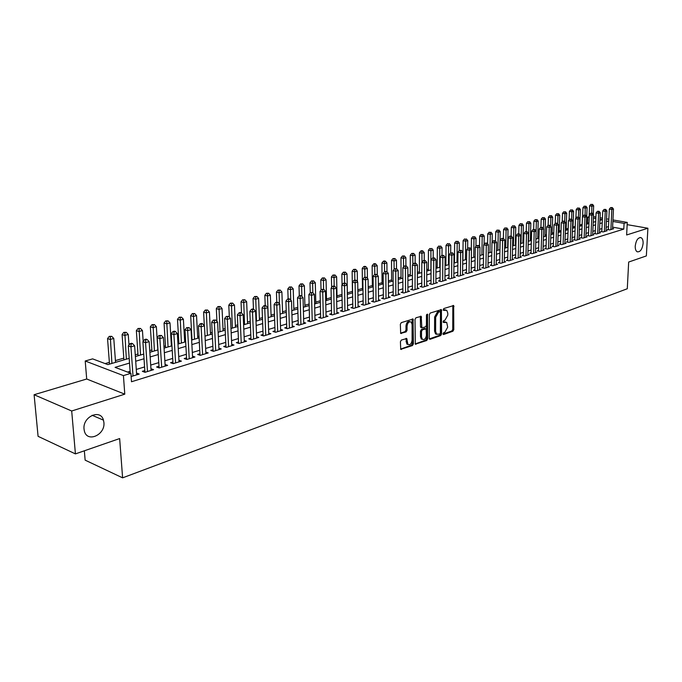 <?xml version="1.0" encoding="UTF-8"?>
<svg xmlns="http://www.w3.org/2000/svg" width="682" height="682" viewBox="0 0 682 682"><rect width="100%" height="100%" fill="white"/><g stroke="black" fill="none" stroke-linecap="round" stroke-linejoin="round"><path stroke-width="1.02" d="M443.019 333.83L443.632 334.512L452.916 331.222L453.794 329.636L453.675 305.545L443.812 308.545L443.181 309.671L443.794 310.378L446.753 310.284L447.801 313.191L447.784 315.135L444.937 320.25L443.726 320.659L443.104 321.785L443.718 322.484L446.693 322.381L447.69 327.164L444.852 332.279L443.641 332.705L443.019 333.83M103.903 422.49L103.459 420.146C100.535 408.586 82.496 416.685 84.031 429.089L84.363 431.015C87.117 443.104 105.454 434.894 103.903 422.49M643.117 243.457C643.203 240.473 642.546 238.555 641.131 237.694C638.079 237.319 636.11 240.107 635.232 246.074C635.147 249.015 635.794 250.925 637.176 251.786C640.245 252.204 642.222 249.424 643.117 243.457M401.357 340.054L400.411 341.716L400.726 349.329L412.474 345.552L413.403 343.899L413.062 319.057L401.289 322.629L400.343 324.291L400.684 333.404L406.114 331.912L407.06 330.25L407.052 326.201C407.64 322.586 409.038 321.222 411.22 322.109L412.081 324.513L412.09 340.284C411.476 343.924 410.078 345.28 407.887 344.35L406.779 338.528L401.357 340.054M75.421 453.897L38.081 436.327L34.1 394.725L71.695 410.999L75.421 453.897L119.648 438.56L122.607 477.843L627.287 288.75L628.668 262.05L646.357 255.921L647.9 228.231L626.639 234.975L627.269 222.409L624.081 223.381L623.791 229.118L131.498 381.75L130.901 373.327L123.425 375.594L85.216 361L92.633 358.877L107.833 364.614L129.188 358.357M71.695 410.999L124.78 394.162L123.425 375.594M429.251 338.298L430.154 339.286L440.7 335.553L441.586 333.95L441.407 309.628L430.24 313.038L429.328 314.658L429.251 338.298M426.762 340.488L415.321 344.188L415.014 319.415L415.943 317.769L421.22 316.337L421.851 327.812L425.517 326.891L426.438 325.254L426.463 315.22L427.512 314.155L427.665 338.86L426.762 340.488L425.704 340.199L415.142 343.933M647.9 228.231L627.159 224.651M608.404 229.135L607.261 229.484L609.751 229.928L613.647 228.734L612.538 228.538M601.848 231.138L600.697 231.488L603.186 231.94L607.142 230.729L606.017 230.525M595.207 233.167L594.031 233.517L596.537 233.977L600.544 232.75L599.401 232.545M588.472 235.222L587.279 235.58L589.794 236.04L593.852 234.796L592.692 234.591M581.644 237.302L580.433 237.668L582.957 238.137L587.066 236.876L585.898 236.663M574.713 239.416L573.494 239.791L576.017 240.26L580.194 238.981L579.001 238.76M567.688 241.556L566.452 241.931L568.984 242.417L573.221 241.121L572.01 240.891M560.57 243.73L559.308 244.113L561.849 244.599L566.145 243.286L564.918 243.056M553.341 245.938L552.07 246.321L554.611 246.816L558.967 245.486L557.723 245.247M546.009 248.171L544.722 248.563L547.271 249.066L551.687 247.711L550.425 247.464M538.575 250.439L537.263 250.84L539.82 251.351L544.304 249.979L543.017 249.723M531.031 252.741L529.692 253.15L532.258 253.67L536.811 252.272L535.506 252.008M523.367 255.077L522.02 255.494L524.586 256.014L529.206 254.599L527.877 254.335M515.601 257.446L514.228 257.864L516.803 258.401L521.483 256.969L520.144 256.688M507.706 259.859L506.317 260.285L508.9 260.822L513.657 259.365L512.284 259.083M499.701 262.297L498.286 262.732L500.878 263.278L505.703 261.803L504.313 261.513M491.569 264.778L490.136 265.221L492.728 265.775L497.63 264.275L496.223 263.977M483.316 267.301L481.859 267.745L484.459 268.307L489.437 266.781L487.997 266.474M474.928 269.859L473.453 270.311L476.053 270.882L481.108 269.339L479.651 269.015M466.42 272.45L464.911 272.911L467.52 273.499L472.66 271.922L471.177 271.598M457.767 275.093L456.241 275.554L458.858 276.15L464.075 274.556L462.567 274.215M448.986 277.77L447.435 278.247L450.052 278.853L455.354 277.224L453.82 276.875M440.061 280.498L438.483 280.975L441.109 281.589L446.488 279.935L444.928 279.577M430.99 283.26L429.387 283.746L432.021 284.377L437.486 282.698L435.9 282.322M421.774 286.073L420.146 286.568L422.78 287.207L428.339 285.502L426.727 285.119M412.405 288.929L410.752 289.432L413.394 290.08L419.046 288.35L417.401 287.949M402.883 291.836L401.204 292.348L403.846 293.004L409.592 291.24L407.921 290.83M393.207 294.786L391.494 295.306L394.145 295.979L399.984 294.189L398.279 293.763M383.361 297.787L381.622 298.324L384.273 298.997L390.215 297.182L388.484 296.738M373.352 300.847L371.588 301.384L374.239 302.075L380.283 300.225L378.519 299.765M363.174 303.95L361.375 304.496L364.035 305.195L370.173 303.32L368.382 302.851M352.824 307.105L350.991 307.667L353.651 308.383L359.9 306.465L358.067 305.979M342.287 310.319L340.42 310.89L343.089 311.614L349.448 309.671L347.581 309.159M331.571 313.592L329.67 314.172L332.339 314.905L338.809 312.927L336.908 312.407M320.659 316.917L318.733 317.505L321.393 318.264L327.982 316.243L326.039 315.698M309.56 320.31L307.591 320.907L310.259 321.674L316.96 319.619L314.99 319.057M298.256 323.754L296.252 324.368L298.921 325.144L305.749 323.055L303.729 322.467M286.747 327.266L284.709 327.889L287.378 328.681L294.326 326.55L292.271 325.945M275.025 330.838L272.953 331.469L275.622 332.279L282.698 330.114L280.6 329.483M263.09 334.478L260.984 335.126L263.644 335.953L270.856 333.737L268.717 333.089M250.933 338.187L248.785 338.843L251.453 339.687L258.793 337.437L256.611 336.755M238.547 341.972L236.356 342.637L239.024 343.489L246.509 341.196L244.275 340.488M225.93 345.817L223.696 346.499L226.356 347.377L233.986 345.032L231.701 344.299M213.065 349.747L210.789 350.437L213.449 351.324L221.224 348.945L218.888 348.178M199.945 353.745L197.627 354.452L200.286 355.356L208.215 352.935L205.828 352.125M186.578 357.82L184.208 358.544L186.868 359.474L194.95 356.993L192.512 356.157M172.947 361.98L170.534 362.722L173.177 363.659L181.421 361.136L178.931 360.267M159.034 366.225L156.579 366.976L159.221 367.939L167.627 365.364L165.087 364.452M144.848 370.556L142.342 371.323L144.976 372.304L153.561 369.67L150.952 368.715M623.791 229.118L612.607 227.157M608.523 226.603L606.162 227.319M601.959 228.589L599.546 229.323M595.318 230.601L592.837 231.351M588.575 232.639L586.026 233.406M581.746 234.702L579.129 235.495M574.815 236.799L572.13 237.609M567.791 238.922L565.037 239.757M560.664 241.078L557.833 241.94M553.434 243.269L550.527 244.147M546.094 245.486L543.119 246.39M538.652 247.737L535.6 248.657M531.108 250.021L527.97 250.967M523.444 252.34L520.23 253.312M515.66 254.693L512.37 255.69M507.766 257.08L504.39 258.103M499.753 259.501L496.283 260.55M491.62 261.965L488.056 263.039M483.359 264.463L479.702 265.571M474.97 266.994L471.219 268.137M466.454 269.578L462.601 270.737M457.801 272.195L453.854 273.388M449.012 274.855L444.954 276.074M440.078 277.557L435.917 278.81M430.998 280.302L426.736 281.589M421.783 283.09L417.401 284.411M412.405 285.92L407.913 287.284M402.874 288.801L398.262 290.2M393.19 291.734L388.459 293.166M383.335 294.718L378.484 296.184M373.327 297.744L368.34 299.253M363.131 300.822L358.016 302.373M352.773 303.959L347.522 305.553M342.228 307.147L336.831 308.784M331.503 310.395L325.962 312.066M320.583 313.694L314.896 315.416M309.475 317.053L303.626 318.826M298.162 320.48L292.16 322.296M286.645 323.959L280.481 325.825M274.914 327.513L268.58 329.423M262.962 331.12L256.466 333.089M250.797 334.802L244.122 336.823M238.402 338.553L231.539 340.633M225.768 342.373L218.709 344.512M212.886 346.268L205.64 348.459M199.758 350.241L192.315 352.492M186.374 354.29L178.718 356.601M172.725 358.417L164.856 360.795M158.804 362.628L150.713 365.075M144.61 366.925L136.281 369.439M130.117 371.306L127.585 372.074M131.132 376.541L139.196 374.068L136.536 373.088M588.873 222.98L586.452 223.04M582.164 224.293L579.76 224.992M575.216 226.322L572.991 226.97M568.174 228.376L566.137 228.973M561.03 230.465L559.18 231.002M553.784 232.579L552.13 233.056M546.435 234.727L544.986 235.145M538.976 236.901L537.731 237.268M531.406 239.109L530.383 239.416M523.725 241.351L522.915 241.59M515.933 243.627L515.353 243.798M454.459 261.581L453.956 261.726M445.9 264.079L445.039 264.335M437.205 266.619L435.977 266.977M428.381 269.194L426.77 269.671M419.413 271.82L417.401 272.399M410.3 274.479L407.887 275.178M401.042 277.182L398.211 278.009M391.63 279.927L388.373 280.882M382.073 282.723L378.365 283.797M372.355 285.553L368.186 286.772M362.483 288.443L357.837 289.799M352.441 291.376L347.351 292.859M341.997 294.419L337.002 295.877M331.23 297.565L326.49 298.955M320.276 300.762L315.783 302.075M309.125 304.019L304.897 305.255M297.778 307.335L293.823 308.494M286.218 310.711L282.544 311.785M274.445 314.146L271.069 315.135M262.459 317.65L259.382 318.545M250.243 321.213L247.489 322.023M237.796 324.854L235.375 325.561M225.111 328.553L223.031 329.159M212.187 332.33L210.465 332.833M199.008 336.175L197.661 336.567M185.564 340.105L184.609 340.386M178.829 342.074L177.874 342.347M171.864 344.103L171.301 344.265M165.47 345.97L163.953 346.413M151.856 349.943L149.75 350.557M137.969 354.001L135.258 354.793M123.809 358.135L115.429 360.582M109.367 362.355L105.122 363.591M84.346 450.802L85.139 460.145L122.607 477.843M124.78 394.162L86.699 379.013L34.1 394.725M86.699 379.013L85.216 361M587.475 222.741L587.713 217.115L589.129 216.714M129.529 363.063L115.07 367.351L130.901 373.327M608.779 220.917L606.426 221.616M602.215 222.861L599.793 223.577M595.565 224.83L593.076 225.572M588.822 226.833L586.264 227.592M581.976 228.862L579.359 229.638M575.037 230.917L572.351 231.718M568.004 233.005L565.25 233.824M560.868 235.128L558.038 235.963M553.631 237.268L550.724 238.129M546.282 239.45L543.307 240.337M538.831 241.658L535.779 242.57M531.269 243.9L528.141 244.829M523.597 246.176L520.383 247.131M515.814 248.487L512.514 249.467M507.911 250.831L504.518 251.837M499.88 253.21L496.411 254.241M491.739 255.631L488.167 256.688M483.461 258.086L479.804 259.169M475.064 260.575L471.305 261.692M466.531 263.107L462.677 264.249M457.861 265.673L453.914 266.85M449.063 268.29L445.005 269.492M440.112 270.942L435.951 272.178M431.024 273.635L426.753 274.906M421.791 276.372L417.401 277.676M412.397 279.16L407.896 280.498M402.857 281.99L398.237 283.362M393.147 284.871L388.408 286.278M383.284 287.795L378.416 289.236M373.25 290.771L368.254 292.254M363.046 293.797L357.914 295.323M352.662 296.883L347.394 298.443M342.1 300.012L336.695 301.615M331.35 303.2L325.8 304.845M320.412 306.448L314.717 308.136M309.278 309.747L303.43 311.486M297.94 313.106L291.93 314.888M286.406 316.533L280.234 318.366M274.65 320.02L268.307 321.895M262.681 323.566L256.168 325.502M250.482 327.181L243.789 329.167M238.061 330.872L231.181 332.91M225.401 334.623L218.334 336.72M212.494 338.451L205.231 340.608M199.34 342.355L191.872 344.572M185.922 346.337L178.249 348.613M172.239 350.395L164.353 352.73M158.292 354.529L150.176 356.942M144.055 358.749L135.709 361.23M624.081 223.381L612.871 221.454M593.459 216.62L595.898 217.038M600.058 217.746L602.428 218.155M606.545 218.862L608.856 219.254M612.947 219.954L627.269 222.409M599.938 220.303L602.257 219.621L599.99 219.229M595.838 218.521L593.4 218.095M589.103 217.353L587.713 217.115M135.377 356.541L143.74 354.086M149.87 352.287L157.994 349.909M164.064 348.127L171.966 345.808M177.976 344.043L185.666 341.793M191.616 340.045L199.093 337.854M204.992 336.124L212.273 333.992M218.112 332.279L225.188 330.199M230.985 328.502L237.865 326.482M243.61 324.803L250.311 322.833M255.997 321.171L262.519 319.253M268.154 317.599L274.505 315.74M280.089 314.104L286.269 312.288M291.802 310.668L297.821 308.903M303.311 307.292L309.168 305.57M314.607 303.976L320.318 302.305M325.706 300.719L331.264 299.091M336.618 297.523L342.023 295.937M347.326 294.385L352.603 292.834M357.862 291.291L362.995 289.79M368.212 288.256L373.207 286.79M378.382 285.281L383.25 283.848M388.382 282.339L393.13 280.95M398.22 279.458L402.84 278.103M407.887 276.619L412.397 275.298M417.401 273.832L421.791 272.544M426.762 271.086L431.041 269.833M435.969 268.384L440.137 267.165M445.031 265.733L449.088 264.539M453.948 263.116L457.903 261.956M462.72 260.541L466.573 259.416M471.356 258.009L475.115 256.909M479.864 255.52L483.521 254.446M488.235 253.065L491.799 252.016M496.479 250.644L499.957 249.621M504.595 248.265L507.988 247.268M512.591 245.921L515.899 244.949M520.468 243.61L523.691 242.664M528.235 241.334L531.372 240.414M535.882 239.092L538.933 238.188M543.409 236.876L546.393 236.006M550.834 234.702L553.741 233.849M558.157 232.553L560.988 231.727M565.369 230.439L568.132 229.629M572.479 228.359L575.165 227.566M579.487 226.296L582.113 225.529M586.401 224.276L588.958 223.525M593.221 222.272L595.71 221.548M136.562 373.08L136.69 374.844M445.448 321.955L443.871 321.785L444.928 322.066M443.13 322.049L443.871 321.785M445.499 309.875L443.956 309.705L445.014 309.969M443.215 309.952L443.956 309.705M443.044 334.069L451.868 330.949L452.746 329.363L452.822 305.562M429.37 338.903L439.643 335.271L440.538 333.66L440.546 309.628M439.737 334.086L440.359 332.961L440.478 312.39L439.864 311.683L438.569 312.117L435.679 317.266L435.61 331.384L436.599 334.197L439.737 334.086M439.916 311.674L438.807 311.418L439.864 311.683M436.821 334.368L435.542 333.907L434.562 331.102L434.622 316.994L437.512 311.845L438.807 311.418M421.314 327.675L420.479 326.644L420.351 316.312M425.704 340.199L426.617 338.57L426.676 314.453M421.527 336.925L422.337 339.261C424.46 340.113 425.815 338.766 426.412 335.212L426.114 328.843L422.448 329.781L421.527 331.418L421.527 336.925L420.47 336.635L421.28 338.963L422.482 339.38M425.594 328.707L424.46 328.443L425.517 328.733M420.47 336.635L420.47 331.128L421.391 329.5L424.46 328.443M408.075 344.512L406.83 344.052L405.892 338.477M409.984 321.674C407.827 321.069 406.498 322.484 405.986 325.911L407.052 326.201M400.513 333.166L405.057 331.623L405.995 329.96L405.986 325.911M400.556 349.09L411.417 345.245L412.346 343.6L412.175 319.023M593.297 214.429L593.664 205.785L592.019 206.245L589.58 205.836L588.847 223.56M591.848 204.498L590.868 204.336L591.848 204.498L591.737 213.116M592.505 204.319L593.664 205.785M589.58 205.836L590.868 204.336M610.893 229.578L611.831 209.51L613.459 209.042L612.513 229.084M608.378 229.681L609.324 209.101L611.831 209.51L611.643 207.737L612.291 207.558L610.637 207.575L611.643 207.737M610.637 207.575L609.324 209.101M613.459 209.042L612.291 207.558M586.691 216.654L587.066 207.609L585.395 208.07L582.948 207.669L582.59 216.586M585.224 206.314L584.244 206.152L585.224 206.314L585.113 215.086M585.889 206.135L587.066 207.609M582.948 207.669L584.244 206.152M579.709 226.236L580.365 209.459L578.686 209.928L576.23 209.519L575.889 218.266M578.507 208.155L577.526 207.993L578.507 208.155L578.686 209.928L578.404 217.098M579.188 207.976L580.365 209.459M576.23 209.519L577.526 207.993M572.948 228.214L573.588 211.343L571.874 211.812L569.41 211.394L569.095 219.971M571.704 210.03L570.723 209.86L571.704 210.03L571.874 211.812L571.601 219.203M572.386 209.843L573.588 211.343M569.41 211.394L570.723 209.86M566.094 230.226L566.708 213.244L564.969 213.722L562.505 213.296L562.207 221.693M564.807 211.923L563.818 211.752L564.807 211.923L564.969 213.722L564.696 221.505M565.497 211.727L566.708 213.244M562.505 213.296L563.818 211.752M604.346 231.582L605.258 211.386L606.912 210.917L605.991 231.079M601.822 231.692L602.752 210.968L605.258 211.386L605.07 209.604L605.735 209.417L604.064 209.434L605.07 209.604M604.064 209.434L602.752 210.968M606.912 210.917L605.735 209.417M597.705 233.619L598.6 213.287L600.271 212.81L599.376 233.108M595.181 233.73L596.077 212.869L598.6 213.287L598.412 211.497L599.077 211.301L597.406 211.326L598.412 211.497M597.406 211.326L596.077 212.869M600.271 212.81L599.077 211.301M590.979 235.682L591.84 215.222L593.536 214.736L592.675 235.162M588.447 235.793L589.316 214.787L591.84 215.222L591.661 213.406L592.334 213.219L590.646 213.236L591.661 213.406M590.646 213.236L589.316 214.787M593.536 214.736L592.334 213.219M584.159 237.771L584.994 217.174L586.716 216.68L585.872 237.242M581.618 237.89L582.462 216.74L584.994 217.174L584.815 215.35L585.497 215.154L583.801 215.18L584.815 215.35M583.801 215.18L582.462 216.74M586.716 216.68L585.497 215.154M559.138 232.264L559.726 215.171L557.97 215.657L555.498 215.222L555.225 223.44M557.808 213.841L556.819 213.671L557.808 213.841L557.97 215.657L557.688 223.858M558.515 213.654L559.726 215.171M555.498 215.222L556.819 213.671M577.236 239.885L578.046 219.161L579.794 218.658L578.975 239.356M574.696 240.013L575.506 218.717L578.046 219.161L577.867 217.319L578.566 217.123L576.853 217.149L577.867 217.319M576.853 217.149L575.506 218.717M579.794 218.658L578.566 217.123M552.096 234.335L552.659 217.123L550.868 217.618L548.396 217.183L548.132 225.282M550.715 215.793L549.718 215.614L550.715 215.793L550.868 217.618L550.596 226.236M551.431 215.597L552.659 217.123M548.396 217.183L549.718 215.614M570.22 242.033L570.996 221.173L572.769 220.67L571.985 241.496M567.671 242.17L568.456 220.721L570.996 221.173L570.825 219.323L571.533 219.118L569.802 219.144L570.825 219.323M569.802 219.144L568.456 220.721M572.769 220.67L571.533 219.118M544.944 236.432L545.481 219.11L543.673 219.604L541.184 219.161L540.945 227.319M543.52 217.763L542.522 217.592L543.52 217.763L543.673 219.604L543.392 228.666M544.245 217.567L545.481 219.11M541.184 219.161L542.522 217.592M563.102 244.216L563.852 223.21L565.651 222.699L564.892 243.67M560.544 244.352L561.303 222.758L563.852 223.21L563.682 221.343L564.398 221.138L562.659 221.164L563.682 221.343M562.659 221.164L561.303 222.758M565.651 222.699L564.398 221.138M537.697 238.555L538.209 221.121L536.367 221.624L533.878 221.173L533.648 229.382M536.222 219.775L535.225 219.595L536.222 219.775L536.367 221.624L536.095 231.121M536.956 219.57L538.209 221.121M533.878 221.173L535.225 219.595M555.89 246.432L556.597 225.282L558.422 224.762L557.697 245.87M553.324 246.569L554.04 224.821L556.597 225.282L556.435 223.406L557.16 223.193L555.412 223.219L556.435 223.406M555.412 223.219L554.04 224.821M558.422 224.762L557.16 223.193M530.34 240.712L530.826 223.159L528.968 223.67L526.47 223.219L526.248 231.548M528.814 221.803L527.817 221.624L528.814 221.803L528.968 223.67L528.49 241.258M529.564 221.599L530.826 223.159M526.47 223.219L527.817 221.624M522.881 242.903L523.341 225.231L521.449 225.751L518.951 225.29L518.738 233.807M521.304 223.867L520.306 223.679L521.304 223.867L521.449 225.751L521.005 243.448M522.062 223.662L523.341 225.231M518.951 225.29L520.306 223.679M515.319 245.119L515.745 227.328L513.827 227.856L511.321 227.387L511.116 236.1M513.691 225.955L512.685 225.768L513.691 225.955L513.827 227.856L513.41 245.682M514.458 225.751L515.745 227.328M511.321 227.387L512.685 225.768M507.638 247.37L508.039 229.459L506.095 229.996L503.58 229.519L503.393 238.436L501.568 238.47L503.418 238.444L504.774 240.09L504.296 262.229M505.959 228.078L504.953 227.89L505.959 228.078L506.095 229.996L505.703 247.941M506.735 227.865L508.039 229.459M503.58 229.519L504.953 227.89M499.855 249.655L500.213 231.624L498.244 232.17L495.72 231.684L495.541 241.078M498.107 230.235L497.101 230.047L498.107 230.235L498.244 232.17L497.886 250.234M498.9 230.022L500.213 231.624M495.72 231.684L497.101 230.047M492.123 242.306L492.276 233.815L490.273 234.369L487.749 233.875L487.579 243.806M490.145 232.426L489.139 232.23L490.145 232.426L490.273 234.369L489.949 252.562M490.946 232.204L492.276 233.815M487.749 233.875L489.139 232.23M484.084 244.352L484.22 236.04L482.191 236.603L479.659 236.108L479.497 246.569M482.063 234.642L481.049 234.446L482.063 234.642L482.191 236.603L481.901 254.923M482.882 234.42L484.22 236.04M479.659 236.108L481.049 234.446M475.925 246.432L476.045 238.308L473.981 238.87L471.441 238.368L471.296 249.39M473.862 236.893L472.848 236.697L473.862 236.893L473.981 238.87L473.726 257.319M474.689 236.671L476.045 238.308M471.441 238.368L472.848 236.697M467.639 248.538L467.741 240.601L465.644 241.181L463.104 240.661L462.882 260.498M465.533 239.186L464.51 238.981L465.533 239.186L465.644 241.181L465.422 259.748M466.369 238.956L467.741 240.601M463.104 240.661L464.51 238.981M459.225 250.678L459.31 242.928L457.179 243.517L454.638 242.997L454.451 262.971M457.076 241.505L456.053 241.3L457.076 241.505L457.179 243.517L457 262.22M457.92 241.275L459.31 242.928M454.638 242.997L456.053 241.3M450.683 252.877L450.751 245.298L448.586 245.895L446.037 245.367L445.892 265.477M448.483 243.866L447.46 243.653L448.483 243.866L448.586 245.895L448.441 264.735M449.344 243.627L450.751 245.298M446.037 245.367L447.46 243.653M442.004 255.341L442.055 247.702L439.856 248.308L437.307 247.771L437.205 268.026M439.762 246.262L438.739 246.049L439.762 246.262L439.754 267.276M440.64 246.014L442.055 247.702M437.307 247.771L438.739 246.049M548.558 248.674L549.24 227.387L551.09 226.859L550.4 248.112M545.992 248.819L546.683 226.918L549.24 227.387L549.078 225.486L549.82 225.282L548.055 225.299L549.078 225.486M548.055 225.299L546.683 226.918M551.09 226.859L549.82 225.282M541.133 250.95L541.781 229.519L543.656 228.982L543 250.379M538.558 251.095L539.206 229.041L541.781 229.519L541.619 227.609L542.369 227.396L540.587 227.413L541.619 227.609M540.587 227.413L539.206 229.041M543.656 228.982L542.369 227.396M533.588 253.261L534.202 231.684L536.103 231.138L535.489 252.681M531.014 253.414L531.628 231.198L534.202 231.684L534.049 229.757L534.807 229.536L533.017 229.561L534.049 229.757M533.017 229.561L531.628 231.198M536.103 231.138L534.807 229.536M525.941 255.605L526.513 233.875L528.448 233.321L527.859 255.017M523.35 255.767L523.929 233.389L526.513 233.875L526.368 231.931L527.135 231.71L525.328 231.735L526.368 231.931M525.328 231.735L523.929 233.389M528.448 233.321L527.135 231.71M518.175 257.984L518.712 236.108L520.673 235.546L520.127 257.387M515.583 258.146L516.121 235.605L518.712 236.108L518.567 234.148L519.352 233.926L517.527 233.952L518.567 234.148M517.527 233.952L516.121 235.605M520.673 235.546L519.352 233.926M510.289 260.396L510.792 238.368L512.779 237.796L512.267 259.791M507.689 260.567L508.192 237.865L510.792 238.368L510.648 236.39L511.449 236.168L509.607 236.194L510.648 236.39M509.607 236.194L508.192 237.865M512.779 237.796L511.449 236.168M504.774 240.09L502.753 240.661L500.145 240.149L499.684 263.03M502.284 262.851L502.608 238.674M501.568 238.47L500.145 240.149M494.16 265.341L494.586 242.997L496.641 242.408L496.206 264.71M491.56 265.528L491.978 242.477L494.586 242.997L494.45 240.985L495.268 240.755L493.41 240.78L494.45 240.985M493.41 240.78L491.978 242.477M496.641 242.408L495.268 240.755M485.908 267.864L486.292 245.367L488.38 244.77L487.988 267.225M483.299 268.06L483.683 244.838L486.292 245.367L486.164 243.338L486.999 243.099L485.115 243.124L486.164 243.338M485.115 243.124L483.683 244.838M488.38 244.77L486.999 243.099M477.536 270.43L477.869 247.771L479.992 247.165L479.642 269.782M474.919 270.635L475.252 247.234L477.869 247.771L477.75 245.725L478.594 245.486L476.701 245.511L477.75 245.725M476.701 245.511L475.252 247.234M479.992 247.165L478.594 245.486M469.028 273.039L469.318 250.209L471.467 249.595L471.168 272.382M466.411 273.243L466.693 249.663L469.318 250.209L469.199 248.154L470.06 247.907L468.15 247.933L469.199 248.154M468.15 247.933L466.693 249.663M471.467 249.595L470.06 247.907M460.384 275.681L460.631 252.698L462.814 252.067L462.558 275.017M457.758 275.903L457.997 252.135L460.631 252.698L460.512 250.618L461.39 250.362L459.463 250.396L460.512 250.618M459.463 250.396L457.997 252.135M462.814 252.067L461.39 250.362M433.189 257.83L433.223 250.141L430.99 250.754L428.432 250.209L428.373 270.618M430.905 248.691L429.873 248.478L430.905 248.691L430.922 269.867M431.791 248.444L433.223 250.141M428.432 250.209L429.873 248.478M424.238 260.371L423.3 260.635L425.295 260.609L424.238 260.371L424.255 252.621L421.988 253.244L419.421 252.69L419.404 273.243M421.902 251.164L422.806 250.916L421.783 250.695L420.871 250.942L421.902 251.164L421.979 262.229M422.806 250.916L424.255 252.621M419.421 252.69L420.871 250.942M415.142 263.099L415.142 255.145L412.84 255.776L410.274 255.213L410.3 275.92M412.755 253.678L413.676 253.423L411.732 253.448L412.755 253.678L412.849 264.556M413.676 253.423L415.142 255.145M410.274 255.213L411.732 253.448M405.901 265.878L405.875 257.702L403.539 258.35L400.965 257.77L401.05 278.631M403.463 256.227L404.4 255.972L402.44 255.997L403.463 256.227L403.565 266.918M404.4 255.972L405.875 257.702M400.965 257.77L402.44 255.997M451.603 278.375L451.799 255.213L454.024 254.582L453.811 277.693M448.978 278.597L449.165 254.65L451.799 255.213L451.697 253.116L452.584 252.869L450.64 252.894L451.697 253.116M450.64 252.894L449.165 254.65M454.024 254.582L452.584 252.869M442.686 281.103L442.831 257.779L445.09 257.131L444.928 280.421M440.052 281.342L440.197 257.199L442.831 257.779L442.729 255.656L443.632 255.4L441.672 255.435L442.729 255.656M441.672 255.435L440.197 257.199M445.09 257.131L443.632 255.4M433.616 283.882L433.718 260.379L436.011 259.723L435.9 283.183M430.99 284.13L431.075 259.799L433.718 260.379L433.624 258.248L434.536 257.984L432.567 258.009L433.624 258.248M432.567 258.009L431.075 259.799M436.011 259.723L434.536 257.984M424.409 286.704L424.451 263.022L426.787 262.357L426.727 285.997M421.774 286.96L421.808 262.434L424.451 263.022L424.366 260.874M423.3 260.635L421.808 262.434M426.787 262.357L425.295 260.609M396.506 268.708L396.472 260.302L394.094 260.959L391.519 260.371L391.639 281.385M394.026 258.819L394.972 258.555L392.994 258.589L394.026 258.819L394.136 269.322M394.972 258.555L396.472 260.302M391.519 260.371L392.994 258.589M412.516 318.912L413.062 319.057M415.048 289.569L415.04 265.716L417.41 265.042L417.401 288.853M412.405 289.841L412.388 265.11L415.04 265.716L414.954 263.542L415.901 263.269L413.889 263.303L414.954 263.542M413.889 263.303L412.388 265.11M417.41 265.042L415.901 263.269M386.967 271.777L386.907 262.945L384.486 263.61L381.911 263.022L382.091 284.189M384.426 261.453L385.39 261.189L384.358 260.95L383.395 261.215L384.426 261.453L384.554 271.751M385.39 261.189L386.907 262.945M381.911 263.022L383.395 261.215M405.526 292.484L405.466 268.452L407.87 267.762L407.921 291.751M402.892 292.766L402.806 267.838L405.466 268.452L405.381 266.253L406.353 265.98L404.324 266.014L405.381 266.253M404.324 266.014L402.806 267.838M407.87 267.762L406.353 265.98M377.274 275.025L377.18 265.63L374.725 266.312L372.142 265.707L372.372 287.037M374.674 264.13L375.654 263.866L374.623 263.627L373.634 263.891L374.674 264.13L374.81 274.369M375.654 263.866L377.18 265.63M372.142 265.707L373.634 263.891M395.85 295.451L395.731 271.231L398.177 270.532L398.288 294.709M393.216 295.741L393.071 270.609L395.731 271.231L395.654 269.015L396.634 268.734L394.597 268.768L395.654 269.015M394.597 268.768L393.071 270.609M398.177 270.532L396.634 268.734M367.419 278.333L367.3 268.367L364.802 269.058L362.219 268.444L362.5 289.935M364.751 266.858L365.748 266.585L364.717 266.338L363.719 266.611L364.751 266.858L364.904 277.173M365.748 266.585L367.3 268.367M362.219 268.444L363.719 266.611M386.012 298.469L385.833 274.053L388.322 273.346L388.484 297.71M383.369 298.767L383.165 273.422L385.833 274.053L385.765 271.82L386.762 271.538L384.699 271.564L385.765 271.82M384.699 271.564L383.165 273.422M388.322 273.346L386.762 271.538M357.402 281.709L357.249 271.146L354.708 271.845L352.125 271.223L352.458 292.876M354.666 269.629L355.689 269.347L353.634 269.381L354.666 269.629L354.836 280.029M355.689 269.347L357.249 271.146M352.125 271.223L353.634 269.381M376.004 301.529L375.765 276.935L378.297 276.21L378.527 300.762M373.369 301.845L373.097 276.287L375.765 276.935L375.705 274.675L376.72 274.386L374.64 274.42L375.705 274.675M374.64 274.42L373.097 276.287M378.297 276.21L376.72 274.386M347.377 294.368L347.027 273.968L344.444 274.684L341.861 274.045L342.057 284.906M344.41 272.442L345.45 272.161L343.378 272.186L344.41 272.442L344.589 282.996M345.45 272.161L347.027 273.968M341.861 274.045L343.378 272.186M365.833 304.649L365.526 279.859L368.101 279.117L368.391 303.865M363.191 304.973L362.85 279.202L365.526 279.859L365.475 277.574L366.507 277.284L364.401 277.318L365.475 277.574M364.401 277.318L362.85 279.202M368.101 279.117L366.507 277.284M337.036 297.403L336.635 276.841L334.01 277.565L331.418 276.918L331.64 287.523M333.984 275.306L335.033 275.017L332.944 275.051L333.984 275.306L334.18 286.133M335.033 275.017L336.635 276.841M331.418 276.918L332.944 275.051M355.475 307.821L355.109 282.834L357.726 282.084L358.084 307.019M352.841 308.162L352.432 282.169L355.109 282.834L355.066 280.532L356.115 280.234L353.992 280.268L355.066 280.532M353.992 280.268L352.432 282.169M357.726 282.084L356.115 280.234M326.516 300.489L326.064 279.765L323.396 280.507L320.804 279.842L321.043 290.174M323.37 278.222L324.444 277.924L322.339 277.958L323.37 278.222L323.592 289.33M324.444 277.924L326.064 279.765M320.804 279.842L322.339 277.958M344.947 311.043L344.504 285.86L347.172 285.102L347.598 310.233M342.304 311.401L341.827 285.178L344.504 285.86L344.47 283.533L345.535 283.235L343.396 283.269L344.47 283.533M343.396 283.269L341.827 285.178M347.172 285.102L345.535 283.235M315.826 303.626L315.306 282.74L312.595 283.49L309.995 282.817L310.259 292.859M312.578 281.18L313.669 280.882L311.546 280.916L312.578 281.18L312.825 292.723M313.669 280.882L315.306 282.74M309.995 282.817L311.546 280.916M334.231 314.325L333.72 288.938L336.431 288.162L336.925 313.498M331.588 314.7L331.043 288.247L333.72 288.938L333.694 286.593L334.777 286.287L333.703 286.014L332.62 286.321L333.694 286.593M332.62 286.321L331.043 288.247M336.431 288.162L334.777 286.287M304.939 306.815L304.368 285.767L301.597 286.525L299.006 285.843L299.287 295.758M301.597 284.198L302.706 283.891L300.557 283.925L301.597 284.198L301.879 296.389M302.706 283.891L304.368 285.767M299.006 285.843L300.557 283.925M323.319 317.667L322.739 292.075L325.502 291.291L326.064 316.832M320.685 318.059L320.063 291.376L322.739 292.075L322.722 289.705L323.822 289.39L321.648 289.424L322.722 289.705M321.648 289.424L320.063 291.376M325.502 291.291L323.822 289.39M293.865 310.063L293.226 288.844L290.413 289.62L287.821 288.929L288.128 298.921M290.421 287.267L291.546 286.96L289.381 286.994L290.421 287.267L290.737 300.131M291.546 286.96L293.226 288.844M287.821 288.929L289.381 286.994M312.22 321.069L311.563 295.272L314.376 294.462L315.016 320.216M309.585 321.478L308.878 294.556L311.563 295.272L311.555 292.876L312.68 292.552L310.481 292.587L311.555 292.876M310.481 292.587L308.878 294.556M314.376 294.462L312.68 292.552M282.595 313.362L281.896 291.973L279.032 292.766L276.432 292.058L276.781 302.135M279.049 290.396L280.191 290.08L278.009 290.114L279.049 290.396L279.407 303.95M280.191 290.08L281.896 291.973M276.432 292.058L278.009 290.114M300.924 324.53L300.182 298.52L303.047 297.702L303.763 323.66M298.29 324.956L297.497 297.787L300.182 298.52L300.182 296.099L301.325 295.775L300.25 295.485L299.108 295.809L300.182 296.099M299.108 295.809L297.497 297.787M303.047 297.702L301.325 295.775M271.129 316.729L270.353 295.17L267.438 295.971L264.846 295.255L265.221 305.57M267.463 293.575L268.631 293.251L266.423 293.286L267.463 293.575L268.222 317.582M268.631 293.251L270.353 295.17M264.846 295.255L266.423 293.286M289.415 328.059L288.597 301.828L291.512 300.992L292.305 327.172M286.79 328.502L285.911 301.086L288.597 301.828L288.605 299.381L289.773 299.057L288.699 298.759L287.531 299.091L288.605 299.381M287.531 299.091L285.911 301.086M291.512 300.992L289.773 299.057M259.45 320.156L258.606 298.409L255.639 299.236L253.039 298.503L253.465 309.168M255.673 296.806L256.858 296.482L254.633 296.517L255.673 296.806L256.492 321.017M256.858 296.482L258.606 298.409M253.039 298.503L254.633 296.517M277.693 331.648L276.79 305.204L279.765 304.351L280.643 330.744M275.068 332.117L274.104 304.445L276.79 305.204L276.807 302.731L278 302.39L275.733 302.433L276.807 302.731M275.733 302.433L274.104 304.445M279.765 304.351L278 302.39M247.557 323.643L246.645 301.717L243.619 302.552L241.027 301.811L241.505 312.961M243.67 300.106L244.881 299.773L242.63 299.807L243.67 300.106L244.548 324.521M244.881 299.773L246.645 301.717M241.027 301.811L242.63 299.807M265.758 335.305L264.769 308.631L267.796 307.77L268.768 334.385M263.141 335.791L262.084 307.863L264.769 308.631L264.795 306.141L266.006 305.792L264.931 305.485L263.721 305.834L264.795 306.141M263.721 305.834L262.084 307.863M267.796 307.77L266.006 305.792M235.443 327.19L234.463 305.084L231.377 305.937L228.785 305.178L229.34 317.121M231.437 303.464L232.673 303.123L230.397 303.166L231.437 303.464L232.383 328.093M232.673 303.123L234.463 305.084M228.785 305.178L230.397 303.166M253.602 339.031L252.519 312.134L255.605 311.248L256.662 338.093M250.985 339.542L249.842 311.35L252.519 312.134L252.562 309.611L253.798 309.261L252.724 308.946L251.488 309.296L252.562 309.611M251.488 309.296L249.842 311.35M255.605 311.248L253.798 309.261M223.116 330.813L222.051 308.52L218.913 309.389L216.322 308.614L216.944 321.375M218.982 306.883L220.235 306.542L217.942 306.576L218.982 306.883L219.996 331.725M220.235 306.542L222.051 308.52M216.322 308.614L217.942 306.576M241.215 342.824L240.038 315.698L243.184 314.803L244.335 341.87M238.606 343.361L237.362 314.896L240.038 315.698L240.09 313.149L241.351 312.791L240.277 312.475L239.015 312.833L240.09 313.149M239.015 312.833L237.362 314.896M243.184 314.803L241.351 312.791M210.55 334.495L209.408 312.015L206.211 312.902L203.62 312.109L204.336 325.723M206.288 310.37L207.567 310.02L205.256 310.054L206.288 310.37L207.371 335.425M207.567 310.02L209.408 312.015M203.62 312.109L205.256 310.054M228.589 346.686L227.319 319.329L230.525 318.417L231.769 345.714M225.989 347.249L224.642 318.511L227.319 319.329L227.379 316.755L228.666 316.388L226.305 316.431L227.379 316.755M226.305 316.431L224.642 318.511M230.525 318.417L228.666 316.388M197.746 338.246L196.527 315.578L193.262 316.474L190.679 315.672L192.026 339.926M193.356 313.925L194.66 313.567L192.324 313.601L193.356 313.925L194.506 339.201M194.66 313.567L196.527 315.578M190.679 315.672L192.324 313.601M215.725 350.633L214.353 323.029L217.618 322.1L218.965 349.636M213.125 351.221L211.676 322.202L214.353 323.029L214.429 320.429L215.734 320.054L213.355 320.097L214.429 320.429M213.355 320.097L211.676 322.202M217.618 322.1L215.734 320.054M184.703 342.074L183.39 319.21L180.074 320.122L177.49 319.304L178.923 343.771M180.176 317.539L181.506 317.181L179.144 317.215L180.176 317.539L181.403 343.046M181.506 317.181L183.39 319.21M177.49 319.304L179.144 317.215M202.605 354.649L201.13 326.806L204.464 325.86L205.913 353.634M200.014 355.271L198.462 325.962L201.13 326.806L201.216 324.172L202.545 323.797L201.48 323.464L200.15 323.839L201.216 324.172M200.15 323.839L198.462 325.962M204.464 325.86L202.545 323.797M171.404 345.97L170.006 322.91L166.621 323.839L164.047 323.004L165.573 347.684M166.74 321.231L168.096 320.864L165.709 320.898L166.74 321.231L168.045 346.959M168.096 320.864L170.006 322.91M164.047 323.004L165.709 320.898M189.229 358.741L187.652 330.659L191.045 329.687L192.605 357.709M186.646 359.397L184.984 329.79L187.652 330.659L187.746 327.999L189.11 327.607L186.68 327.65L187.746 327.999M186.68 327.65L184.984 329.79M191.045 329.687L189.11 327.607M157.849 349.951L156.357 326.678L152.904 327.633L150.338 326.78L151.967 351.673M153.041 324.999L154.422 324.615L152.009 324.658L153.041 324.999L154.422 350.957M154.422 324.615L156.357 326.678M150.338 326.78L152.009 324.658M175.598 362.926L173.901 334.589L177.363 333.6L179.034 361.869M173.015 363.6L171.233 333.703L173.901 334.589L174.012 331.895L175.393 331.503L174.328 331.154L172.947 331.546L174.012 331.895M172.947 331.546L171.233 333.703M177.363 333.6L175.393 331.503M143.177 341.409L142.444 330.523L138.923 331.503L136.357 330.634L138.088 355.74M139.068 328.835L140.475 328.443L138.037 328.485L139.068 328.835L140.535 355.024M140.475 328.443L142.444 330.523M136.357 330.634L138.037 328.485M161.685 367.18L159.869 338.596L163.407 337.581L165.189 366.115M159.111 367.896L157.21 337.692L159.869 338.596L159.997 335.868L161.412 335.467L158.932 335.51L159.997 335.868M158.932 335.51L157.21 337.692M163.407 337.581L161.412 335.467M129 345.024L128.25 334.453L124.661 335.442L122.095 334.555L123.936 359.891M124.815 332.748L126.255 332.347L123.792 332.39L124.815 332.748L126.366 359.184M126.255 332.347L128.25 334.453M122.095 334.555L123.792 332.39M147.491 371.528L145.556 342.679L149.162 341.648L151.063 370.437M144.925 372.278L142.905 341.759L145.556 342.679L145.701 339.926L147.142 339.517L146.076 339.15L144.635 339.559L145.701 339.926M144.635 339.559L142.905 341.759M149.162 341.648L147.142 339.517M115.556 362.355L113.775 338.451L110.109 339.466L107.551 338.562L109.504 364.128M110.279 336.738L111.746 336.337L109.256 336.379L110.279 336.738L111.916 363.421M111.746 336.337L113.775 338.451M107.551 338.562L109.256 336.379M133.007 375.97L130.953 346.848L134.635 345.8L136.656 374.853M130.236 373.071L128.301 345.91L130.953 346.848L131.106 344.069L132.581 343.651L131.524 343.276L130.049 343.694L131.106 344.069M130.049 343.694L128.301 345.91M134.635 345.8L132.581 343.651M443.189 334.393L443.632 334.512M443.368 310.267L443.794 310.378M443.283 322.364L443.718 322.484M452.95 306.201L454.007 306.465M452.746 329.363L453.794 329.636M451.868 330.949L452.916 331.222M440.683 310.267L441.74 310.54M440.538 333.66L441.586 333.95M439.643 335.271L440.7 335.553M429.49 339.107L430.154 339.286M437.512 311.845L438.569 312.117M434.622 316.994L435.679 317.266M434.562 331.102L435.61 331.384M415.261 344.12L415.952 344.316M420.487 316.968L421.553 317.249M420.479 326.644L421.536 326.925M426.676 314.521L427.733 314.794M426.617 338.57L427.665 338.86M421.391 329.5L422.448 329.781M420.47 331.128L421.527 331.418M406.02 339.107L407.077 339.406M406.029 341.733L407.086 342.032M405.995 329.96L407.06 330.25M405.057 331.623L406.114 331.912M400.624 333.345L401.331 333.541M412.32 319.679L413.386 319.96M412.346 343.6L413.403 343.899M411.417 345.245L412.474 345.552M400.666 349.269L401.391 349.474M298.955 325.135L298.29 324.939M287.446 328.656L286.781 328.46M275.733 332.245L275.068 332.049M263.806 335.902L263.141 335.697M251.649 339.627L250.985 339.414M239.271 343.421L238.606 343.208M226.646 347.283L225.989 347.07M213.79 351.221L213.125 351M200.679 355.237L200.014 355.015M187.311 359.337L186.655 359.107M173.68 363.506L173.023 363.276M159.784 367.769L159.119 367.53M145.598 372.108L144.942 371.869M92.121 415.287L103.459 420.146M640.04 237.498L641.131 237.694M453.223 305.434L453.675 305.545M440.93 309.509L441.407 309.628M435.542 333.907L436.599 334.197M420.7 316.201L421.22 316.337M420.794 327.531L421.851 327.812M421.28 338.963L422.337 339.261M406.216 338.374L406.779 338.528M406.83 344.052L407.887 344.35"/></g></svg>
